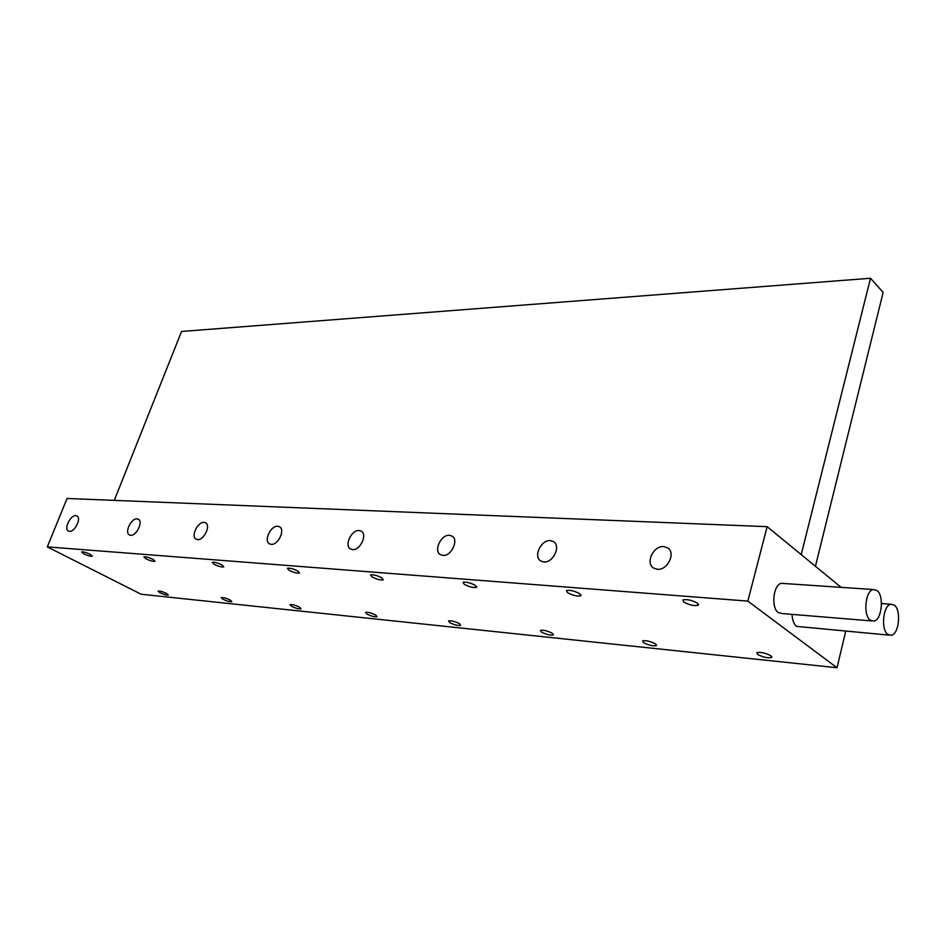 <?xml version="1.0" encoding="UTF-8"?>
<svg xmlns="http://www.w3.org/2000/svg" width="946" height="946" viewBox="0 0 946 946"><rect width="100%" height="100%" fill="white"/><g stroke="black" fill="none" stroke-linecap="round" stroke-linejoin="round"><path stroke-width="1.42" d="M877.108 590.564L873.205 589.524C865.354 590.682 862.929 615.101 870.202 620.127L873.95 621.108C881.826 619.961 884.297 595.803 877.108 590.564M783.998 583.505L781.431 583.339C773.296 584.403 770.801 607.758 778.333 612.606L782.212 613.576L871.479 620.907M894.443 605.204L890.777 604.21C883.115 605.263 880.667 629.504 887.762 634.388L891.298 635.322C898.972 634.293 901.455 610.3 894.443 605.204M792.05 614.38C792.334 620.103 793.836 624.1 796.544 626.382L888.968 635.121M683.733 602.034C689.208 604.991 694.033 606.09 698.183 605.322L697.415 603.134C691.916 600.166 687.092 599.078 682.929 599.847L683.733 602.034M757.545 654.407C762.795 657.163 767.466 658.227 771.534 657.576L770.931 655.791C765.669 653.012 760.998 651.96 756.918 652.598L757.545 654.407M567.565 592.704C572.779 595.424 577.166 596.465 580.714 595.826L579.662 593.674C574.423 590.931 570.036 589.89 566.477 590.541L567.565 592.704M643.481 642.641C648.495 645.196 652.752 646.201 656.252 645.657L655.401 643.871C650.387 641.293 646.118 640.288 642.606 640.844L643.481 642.641M464.368 584.403C469.358 586.934 473.378 587.927 476.453 587.383L475.152 585.278C470.162 582.724 466.118 581.731 463.043 582.287L464.368 584.403M541.514 632.117C546.303 634.506 550.217 635.464 553.268 634.991L552.204 633.217C547.403 630.816 543.477 629.859 540.426 630.332L541.514 632.117M372.109 576.989C376.875 579.354 380.599 580.3 383.284 579.827L381.77 577.77C376.993 575.393 373.268 574.447 370.572 574.908L372.109 576.989M449.823 622.657C454.399 624.892 458.03 625.803 460.702 625.401L459.449 623.651C454.86 621.404 451.23 620.481 448.546 620.895L449.823 622.657M289.109 570.32C293.674 572.531 297.139 573.442 299.515 573.04L297.836 571.017C293.26 568.794 289.783 567.884 287.407 568.286L289.109 570.32M366.918 614.096C371.305 616.201 374.687 617.076 377.064 616.733L375.645 615.006C371.246 612.89 367.852 612.015 365.475 612.369L366.918 614.096M214.068 564.289C218.443 566.37 221.683 567.233 223.8 566.89L221.967 564.916C217.58 562.835 214.328 561.959 212.211 562.302L214.068 564.289M291.605 606.327C295.814 608.313 298.983 609.153 301.1 608.846L299.551 607.155C295.318 605.156 292.148 604.317 290.02 604.624L291.605 606.327M145.873 558.802C150.071 560.765 153.122 561.593 155.014 561.297L153.063 559.382C148.853 557.407 145.79 556.579 143.887 556.875L145.873 558.802M222.878 599.244C226.934 601.112 229.913 601.916 231.817 601.656L230.138 599.989C226.07 598.109 223.09 597.304 221.175 597.565L222.878 599.244M657.364 569.279C667.628 570.544 676.13 552.665 667.604 547.829L663.714 546.587C653.45 545.475 645.077 563.201 653.603 568.073L657.364 569.279M543.844 561.959C553.079 563.118 561.238 545.866 553.493 541.609L550.324 540.615C541.088 539.587 533.036 556.709 540.781 560.978L543.844 561.959M442.894 555.432C451.242 556.508 459.117 539.87 452.058 536.11L449.445 535.306C441.096 534.348 433.315 550.868 440.363 554.64L442.894 555.432M352.539 549.602C360.119 550.607 367.734 534.549 361.289 531.203L359.102 530.54C351.522 529.654 343.989 545.594 350.422 548.952L352.539 549.602M271.183 544.352C278.089 545.286 285.491 529.784 279.578 526.816L277.734 526.26C270.828 525.42 263.508 540.805 269.409 543.808L271.183 544.352M197.572 539.598C203.887 540.473 211.064 525.515 205.637 522.842L204.064 522.381C197.749 521.589 190.631 536.441 196.047 539.137L197.572 539.598M130.619 535.27C136.413 536.098 143.414 521.648 138.4 519.248L137.064 518.846C131.258 518.112 124.328 532.456 129.318 534.892L130.619 535.27M83.626 553.8C87.682 555.657 90.556 556.461 92.27 556.201L90.213 554.332C86.157 552.464 83.272 551.66 81.557 551.92L83.626 553.8M159.909 592.74C163.812 594.514 166.626 595.294 168.353 595.058L166.579 593.426C162.665 591.652 159.839 590.872 158.112 591.096L159.909 592.74M69.484 531.333C74.817 532.101 81.628 518.136 77.004 515.96L75.846 515.617C70.501 514.931 63.737 528.79 68.36 530.99L69.484 531.333M747.825 601.1L837.021 667.746L141.179 594.254L47.3 546.894L747.825 601.1L767.135 526.662L841.136 587.36M845.689 631.313L837.021 667.746M767.135 526.662L67.071 498.471L47.3 546.894M815.428 566.276L883.15 292.397L870.521 278.254L181.549 331.455L114.289 500.363M870.521 278.254L801.203 554.604M873.205 589.524L781.431 583.339M890.777 604.21L881.495 603.524M698.479 604.187L698.183 605.322M771.782 656.607L771.534 657.576M580.986 594.916L580.714 595.826M656.477 644.853L656.252 645.657M476.689 586.65L476.453 587.383M553.457 634.34L553.268 634.991M668.243 548.302L667.604 547.829"/></g></svg>
